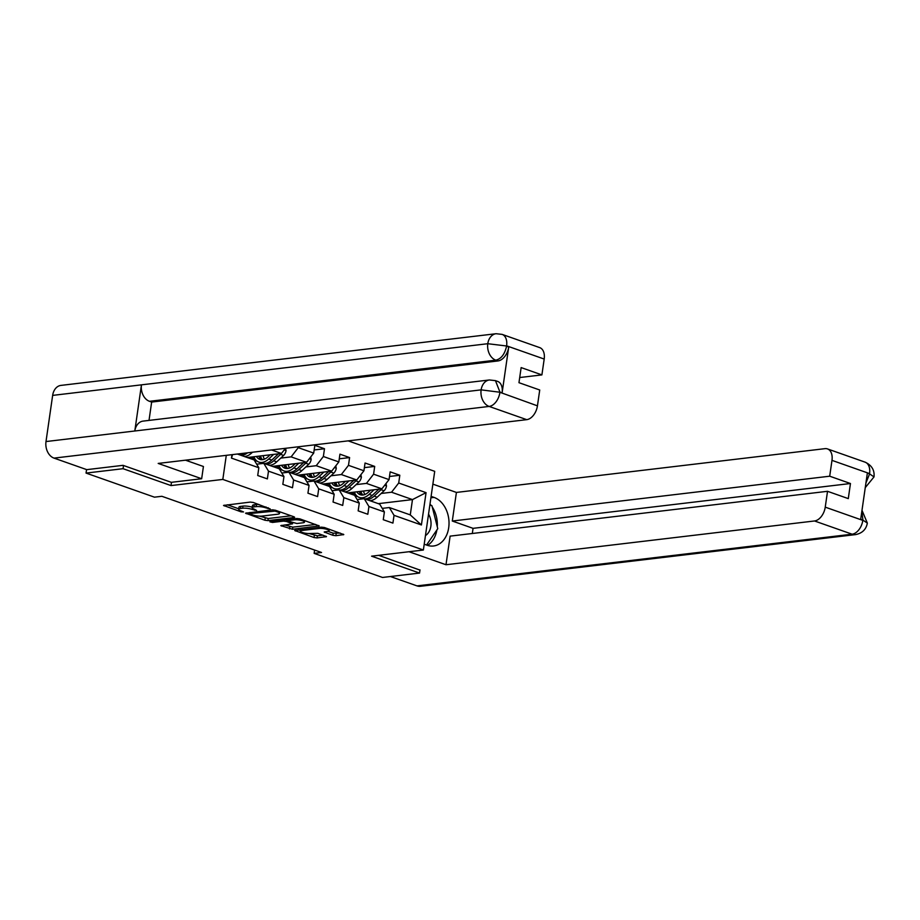 <?xml version="1.0" encoding="UTF-8"?>
<svg xmlns="http://www.w3.org/2000/svg" width="920" height="920" viewBox="0 0 920 920"><rect width="100%" height="100%" fill="white"/><g stroke="black" fill="none" stroke-linecap="round" stroke-linejoin="round"><path stroke-width="1.38" d="M270.158 508.886L253.276 502.469L250.251 502.09L223.537 505.436L241.005 511.83L243.524 511.934L240.867 510.83A6.934 1.598 -171.8 0 1 238.659 509.289A6.934 1.598 -171.8 0 1 240.465 508.495L242.65 508.231A6.934 1.598 -171.8 0 1 252.344 509.461L256.645 510.496L254.38 509.22A6.934 1.598 -171.8 0 1 252.172 507.679A6.934 1.598 -171.8 0 1 253.977 506.885L256.151 506.632A6.934 1.598 -171.8 0 1 265.857 507.863L270.158 508.886M332.856 535.302L335.892 535.693L343.792 534.577L324.449 527.528L321.425 527.148L294.71 530.495L314.042 537.544L317.078 537.924L326.508 536.624L317.837 533.335L310.408 533.473A5.796 1.334 -171.8 0 1 304.002 532.933A5.796 1.334 -171.8 0 1 300.438 531.162A5.796 1.334 -171.8 0 1 301.955 530.495L319.171 528.448A5.796 1.334 -171.8 0 1 325.565 528.988A5.796 1.334 -171.8 0 1 329.13 530.771A5.796 1.334 -171.8 0 1 327.623 531.426L324.185 532.013L332.856 535.302L333.166 533.174L340.239 533.082M371.577 556.174L419.543 573.068L382.536 577.461L314.134 553.38L321.528 552.495L161.862 496.294L154.456 497.168L86.054 473.087L123.05 468.694L171.017 485.576L222.824 479.423L423.372 550.022L371.577 556.174M294.089 517.523L294.653 517.27L293.963 516.798L275.321 510.232L272.286 509.852L245.571 513.199L264.902 520.248L267.938 520.628L294.089 517.523L294.181 516.879M299.885 518.88L319.217 525.918L292.502 529.276L280.807 525.607L292.537 523.848L286.557 521.502L283.521 521.122L272.481 522.433L269.87 521.824L296.849 518.5L299.885 518.88M348.162 440.864L434.711 471.339L423.372 550.022M222.824 479.423L226.285 455.342M389.493 476.479L399.82 475.249L390.16 471.856L389.045 479.619L373.589 474.179L374.704 466.417L365.056 463.013L363.929 470.775L348.484 465.336L349.6 457.573L339.94 454.169L338.824 461.943L323.368 456.504L324.495 448.741L314.835 445.337L313.709 453.1L298.264 447.66L298.391 446.786M399.82 475.249L398.705 483.011L426.063 492.648L421.406 524.975L394.036 515.338L392.921 523.101L383.26 519.708L384.387 511.945L368.931 506.506L367.816 514.268L358.156 510.864L359.272 503.102L343.827 497.662L342.7 505.425L333.051 502.032L334.167 494.27L318.711 488.83L317.596 496.593L307.935 493.189L309.051 485.426L293.606 479.987L292.479 487.749L282.831 484.345L283.946 476.583L268.49 471.143L267.375 478.906L257.715 475.513L258.83 467.751L231.472 458.114L231.966 454.675M356.086 484.621L366.447 483.391L381.892 488.83L347.725 492.89M332.131 487.462L330.211 487.692M357.132 499.548L364.24 498.697L379.695 504.137L384.387 511.945M381.892 488.83L389.045 479.619M366.447 483.391L373.589 474.179M368.931 506.506L364.24 498.697M330.981 475.778L341.331 474.547L356.787 479.987L322.609 484.046M307.016 478.618L305.095 478.848M332.028 490.705L339.123 489.865L354.579 495.305L359.272 503.102M356.787 479.987L363.929 470.775M341.331 474.547L348.484 465.336M343.827 497.662L339.123 489.865M305.865 466.934L316.227 465.704L331.671 471.143L297.505 475.203M281.911 469.786L279.99 470.016M306.912 481.861L314.019 481.022L329.475 486.461L334.167 494.27M331.671 471.143L338.824 461.943M316.227 465.704L323.368 456.504M318.711 488.83L314.019 481.022M280.761 458.102L291.111 456.872L306.567 462.311L272.389 466.371M256.795 460.943L254.886 461.173M281.808 473.029L288.914 472.178L304.359 477.618L309.051 485.426M306.567 462.311L313.709 453.1M291.111 456.872L298.264 447.66M293.606 479.987L288.914 472.178M271.526 449.972L281.462 453.468L247.284 457.527M256.691 464.186L263.798 463.346L279.255 468.786L283.946 476.583M281.462 453.468L285.453 448.316M268.49 471.143L263.798 463.346M237.348 454.031L254.138 459.942L258.83 467.751M231.472 458.114L232.576 454.595M123.51 465.508L123.05 468.694M86.56 469.568L86.054 473.087M419.543 573.068L420.003 569.871M314.605 550.068L314.134 553.38M378.304 503.654L412.482 499.594L391.552 492.223L381.202 493.453M357.236 496.305L355.315 496.524M382.237 508.38L389.344 507.541L410.274 514.901L412.482 499.594L426.063 492.648M421.406 524.975L410.274 514.901M391.552 492.223L398.705 483.011M394.036 515.338L389.344 507.541M254.759 460.977L256.577 460.759M250.113 457.194L254.978 458.907M279.875 469.821L281.692 469.602M314.168 449.96L324.495 448.741M275.218 466.037L280.082 467.739M304.98 478.653L306.797 478.446M339.273 458.804L349.6 457.573M300.334 474.869L305.187 476.583M330.096 487.496L331.913 487.278M364.389 467.636L374.704 466.417M325.438 483.713L330.303 485.426M355.2 496.34L357.017 496.121M350.554 492.545L355.407 494.258M171.017 485.576L171.488 482.31M258.853 504.436A6.934 1.598 -171.8 0 0 256.461 504.505L256.151 506.632M252.172 507.679L252.471 505.551A6.934 1.598 -171.8 0 1 254.288 504.758L256.461 504.505M252.241 507.196A6.934 1.598 -171.8 0 0 242.949 506.115L242.65 508.231M238.659 509.289L238.958 507.161A6.934 1.598 -171.8 0 1 240.775 506.368L242.949 506.115M227.389 504.804L238.728 508.794M259.635 516.154L268.249 518.5L291.099 515.786M275.022 511.083L249.952 513.544L252.321 514.855A6.934 1.598 -171.8 0 0 262.027 516.085L277.725 514.222A6.934 1.598 -171.8 0 0 279.53 513.429A6.934 1.598 -171.8 0 0 277.311 511.888L275.022 511.083L275.149 510.174M315.675 524.434L292.813 527.148L292.502 529.276M284.659 524.963L292.813 527.148M302.979 522.79A5.796 1.334 -171.8 0 0 304.485 522.123A5.796 1.334 -171.8 0 0 300.932 520.352A5.796 1.334 -171.8 0 0 294.526 519.811L288.466 520.536L287.891 520.778L288.592 521.26L296.918 523.514L302.979 522.79M328.014 531.369L333.166 533.174M309.039 533.542L317.377 535.797L322.954 535.141M298.563 529.862L300.529 530.553M252.471 452.237L251.643 453.008A16.893 10.718 109.4 0 1 244.26 456.469M244.03 453.238A16.893 10.718 109.4 0 1 239.269 454.71M241.201 455.388A16.893 10.718 -70.6 0 0 247.549 452.824M429.87 504.988L431.94 505.724L437.77 528.666L426.523 545.042M425.454 535.589A14.352 10.591 83.2 0 0 428.547 514.153M201.664 478.733L158.194 463.427L526.723 419.658L489.141 406.433L54.015 458.114L86.767 469.648L123.027 465.336L171.315 482.333L201.664 478.733L203.423 466.497L185.495 460.195M188.335 461.184L188.531 459.827M544.191 359.053L506.609 345.828A13.248 8.406 109.4 0 0 502.124 334.385L539.707 347.61A13.248 8.406 109.4 0 1 544.191 359.053L541.903 374.9L519.708 377.534M54.015 458.114A13.582 10.017 -96.8 0 1 46 441.554L134.803 430.997A13.582 10.017 -96.8 0 1 143.083 421.107L489.405 379.971A13.582 10.017 -96.8 0 0 481.125 389.861L499.663 392.207L537.441 405.846A13.248 8.406 109.4 0 1 526.723 419.658M502.113 392.851L499.94 392.081L495.454 380.638L497.628 381.409A13.248 8.406 109.4 0 1 502.113 392.851L508.702 347.116A13.248 8.406 109.4 0 1 497.984 360.939L151.65 402.074L149.477 401.304A13.582 10.017 -96.8 0 1 141.45 384.847L52.647 395.393L46 441.554M52.647 395.393A13.582 10.017 -96.8 0 1 60.95 385.399L496.075 333.718A13.582 10.017 -96.8 0 0 487.784 343.712L506.322 345.954L508.702 347.116M497.984 360.939L495.811 360.168A13.582 10.017 -96.8 0 1 487.784 343.712L141.45 384.847L134.803 430.997L481.125 389.861A13.582 10.017 -96.8 0 0 489.141 406.433A13.248 8.406 -70.6 0 0 499.859 392.61M541.903 374.9L521.145 367.586L518.96 382.685L539.729 389.999L537.441 405.846M151.65 402.074L149.017 420.405M149.477 401.304L495.811 360.168C501.135 358.903 504.712 354.292 506.529 346.357M424.212 544.226L427.156 545.261A24.84 18.331 83.2 0 0 433.527 545.997A24.84 18.331 83.2 0 0 449.029 523.468A24.84 18.331 83.2 0 0 434.056 497.409L431.112 496.374M409.032 551.735L445.993 564.742L450.121 536.13L827.529 491.303L825.24 507.15L862.822 520.386L860.729 519.087L867.318 473.363L869.572 473.593L831.979 460.368A13.248 8.406 -70.6 0 0 827.505 448.925A13.248 8.406 -70.6 0 0 824.941 448.661L456.412 492.43L452.295 521.03L473.053 528.344L472.316 533.496M432.871 484.138L456.412 492.43M445.993 564.742L814.522 520.973A13.248 8.406 -70.6 0 0 825.24 507.15M861.994 510.312L867.341 523.089C866.192 529.391 862.281 533.232 855.588 534.601L420.463 586.281A13.582 10.017 -96.8 0 1 416.978 585.879L390.402 576.529M827.529 491.303L848.286 498.617L850.459 483.517L829.702 476.203L831.979 460.368M829.702 476.203L452.295 521.03M419.968 570.101L378.695 555.335M850.459 483.517L473.053 528.344M427.535 545.387A24.84 18.331 83.2 0 0 436.885 529.954M437.264 526.7A24.84 18.331 83.2 0 0 432.273 507M431.147 505.436A24.84 18.331 83.2 0 0 429.996 504.068M861.821 511.52L862.902 519.846M867.341 523.089L863.109 520.248M869.572 473.593A13.248 8.406 109.4 0 0 865.087 462.15C871.734 465.244 874.701 470.166 874 476.916L869.768 473.995M270.135 454.813L267.973 456.826A14.018 8.901 109.4 0 1 259.796 459.379A14.018 8.901 109.4 0 1 256.404 456.447M273.642 454.399L268.697 459.011A16.893 10.718 109.4 0 1 258.842 462.081A16.893 10.718 109.4 0 1 253.885 456.745M285.568 448.304L286.051 450.616A5.853 3.714 109.4 0 1 283.613 455.434L276.748 461.851A16.893 10.718 109.4 0 1 269.376 465.301M264.385 459.172A14.018 8.901 109.4 0 1 263.143 455.641M278.461 453.824L271.756 460.092A16.893 10.718 109.4 0 1 264.385 463.553M262.982 463.438A16.893 10.718 109.4 0 1 261.901 463.162L258.842 462.081M258.796 456.159A14.018 8.901 -70.6 0 0 261.406 459.69M266.317 464.232A16.893 10.718 -70.6 0 0 273.688 460.77L280.554 454.353A5.853 3.714 -70.6 0 0 281.336 453.479M262.499 459.655A14.018 8.901 109.4 0 1 260.429 455.963M295.24 463.657L293.089 465.669A14.018 8.901 109.4 0 1 284.901 468.211A14.018 8.901 109.4 0 1 281.508 465.29M298.747 463.243L293.813 467.854A16.893 10.718 109.4 0 1 283.946 470.925A16.893 10.718 109.4 0 1 279.002 465.589M310.661 457.033L311.155 459.448A5.853 3.714 109.4 0 1 308.729 464.266L301.852 470.683A16.893 10.718 109.4 0 1 294.48 474.145M289.501 468.015A14.018 8.901 109.4 0 1 288.259 464.485M303.577 462.668L296.872 468.935A16.893 10.718 109.4 0 1 289.489 472.385M288.086 472.282A16.893 10.718 109.4 0 1 287.005 471.994L283.946 470.925M283.912 465.002A14.018 8.901 -70.6 0 0 286.511 468.533M291.421 473.064A16.893 10.718 -70.6 0 0 298.804 469.614L305.67 463.197A5.853 3.714 -70.6 0 0 306.44 462.323M287.603 468.498A14.018 8.901 109.4 0 1 285.533 464.807M320.355 472.489L318.193 474.501A14.018 8.901 109.4 0 1 310.017 477.054A14.018 8.901 109.4 0 1 306.624 474.122M323.863 472.075L318.918 476.698A16.893 10.718 109.4 0 1 309.062 479.757A16.893 10.718 109.4 0 1 304.106 474.421M335.766 465.876L336.272 468.291A5.853 3.714 109.4 0 1 333.834 473.11L326.968 479.527A16.893 10.718 109.4 0 1 319.596 482.988M314.605 476.847A14.018 8.901 109.4 0 1 313.363 473.328M328.681 471.5L321.977 477.767A16.893 10.718 109.4 0 1 314.605 481.229M313.191 481.114A16.893 10.718 109.4 0 1 312.122 480.838L309.062 479.757M309.016 473.834A14.018 8.901 -70.6 0 0 311.615 477.365M316.537 481.907A16.893 10.718 -70.6 0 0 323.909 478.446L330.774 472.029A5.853 3.714 -70.6 0 0 331.556 471.166M312.719 477.33A14.018 8.901 109.4 0 1 310.649 473.65M345.46 481.332L343.309 483.345A14.018 8.901 109.4 0 1 335.122 485.886A14.018 8.901 109.4 0 1 331.729 482.966M348.967 480.918L344.034 485.53A16.893 10.718 109.4 0 1 334.167 488.6A16.893 10.718 109.4 0 1 329.222 483.264M360.881 474.709L361.376 477.135A5.853 3.714 109.4 0 1 358.949 481.942L352.072 488.37A16.893 10.718 109.4 0 1 344.701 491.82M339.721 485.691A14.018 8.901 109.4 0 1 338.479 482.16M353.786 480.343L347.081 486.611A16.893 10.718 109.4 0 1 339.71 490.061M338.307 489.957A16.893 10.718 109.4 0 1 337.226 489.67L334.167 488.6M334.121 482.678A14.018 8.901 -70.6 0 0 336.731 486.208M341.642 490.751A16.893 10.718 -70.6 0 0 349.013 487.289L355.891 480.872A5.853 3.714 -70.6 0 0 356.661 479.998M337.824 486.174A14.018 8.901 109.4 0 1 335.754 482.482M370.565 490.176L368.414 492.188A14.018 8.901 109.4 0 1 360.237 494.73A14.018 8.901 109.4 0 1 356.845 491.797M374.084 489.75L369.138 494.373A16.893 10.718 109.4 0 1 359.283 497.432A16.893 10.718 109.4 0 1 354.327 492.096M385.986 483.552L386.492 485.967A5.853 3.714 109.4 0 1 384.054 490.785L377.188 497.202A16.893 10.718 109.4 0 1 369.817 500.664M364.826 494.523A14.018 8.901 109.4 0 1 363.584 491.004M378.902 489.187L372.197 495.443A16.893 10.718 109.4 0 1 364.826 498.904M363.411 498.801A16.893 10.718 109.4 0 1 362.342 498.513L359.283 497.432M359.237 491.522A14.018 8.901 -70.6 0 0 361.836 495.052M366.758 499.583A16.893 10.718 -70.6 0 0 374.129 496.133L380.995 489.704A5.853 3.714 -70.6 0 0 381.777 488.842M362.94 495.006A14.018 8.901 109.4 0 1 360.858 491.326M265.995 506.943L265.857 507.863M254.288 504.758L253.977 506.885M254.656 509.312L254.518 510.232M252.517 508.288L252.344 509.461M240.775 506.368L240.465 508.495M241.143 510.922L241.005 511.83M224.33 505.172L224.227 505.919M268.168 507.713L268.03 508.622M268.249 518.5L267.938 520.628M265.213 518.121L264.902 520.248M246.376 512.923L246.261 513.682M273.044 509.829L272.895 510.818M250.102 512.486L249.952 513.544M277.449 510.979L277.311 511.888M318.745 525.527L318.653 526.171M289.777 526.769L289.478 528.896M281.601 525.332L281.497 526.079M291.973 522.457L291.847 523.365M286.821 519.685L286.557 521.502M283.67 520.064L283.521 521.122M272.63 521.375L272.481 522.433M294.676 518.753L294.526 519.811M288.615 519.478L288.466 520.536M324.99 531.737L324.875 532.496M319.32 527.39L319.171 528.448M302.105 529.437L301.955 530.495M326.025 536.233L325.933 536.877M317.377 535.797L317.078 537.924M314.353 535.417L314.042 537.544M295.504 530.219L295.4 530.978M343.321 534.175L343.229 534.819M336.191 533.566L335.892 535.693M251.643 453.008L250.205 452.502M416.978 585.879L852.104 534.198L814.522 520.973M430.905 497.777L434.056 497.409M855.588 534.601A13.582 10.017 -96.8 0 1 852.104 534.198A13.248 8.406 -70.6 0 0 862.822 520.386M865.927 483L869.492 474.122M286.028 450.489L284.257 449.868M271.756 460.092L268.697 459.011M276.748 461.851L273.688 460.77M283.613 455.434L280.554 454.353M311.132 459.333L309.361 458.712M296.872 468.935L293.813 467.854M301.852 470.683L298.804 469.614M308.729 464.266L305.67 463.197M336.248 468.165L334.478 467.544M321.977 477.767L318.918 476.698M326.968 479.527L323.909 478.446M333.834 473.11L330.774 472.029M361.353 477.008L359.582 476.387M347.081 486.611L344.034 485.53M352.072 488.37L349.013 487.289M358.949 481.942L355.891 480.872M386.469 485.852L384.686 485.219M372.197 495.443L369.138 494.373M377.188 497.202L374.129 496.133M384.054 490.785L380.995 489.704M249.722 512.532L249.55 513.716M279.76 511.796L279.53 513.429M292.698 522.709L292.537 523.848M304.716 520.582L304.485 522.123M288.075 519.535L287.891 520.778M329.348 529.253L329.13 530.771M300.667 529.609L300.438 531.162M502.124 334.385L496.075 333.718M495.454 380.638L489.405 379.971M865.087 462.15L827.505 448.925M874 476.916L865.26 487.634"/></g></svg>
